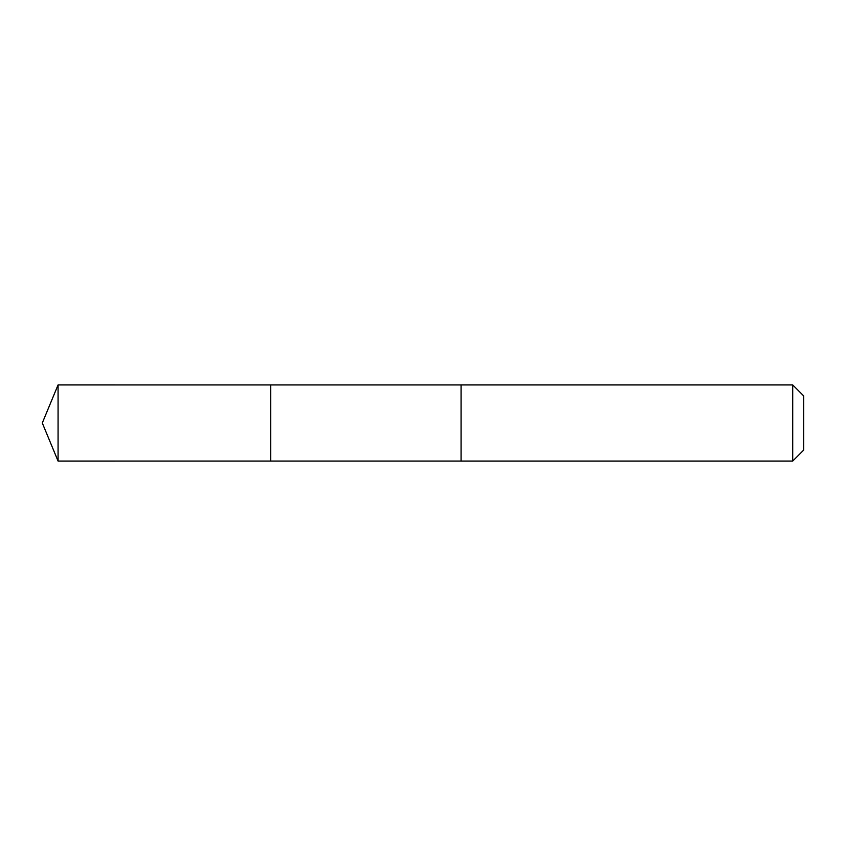 <?xml version="1.0" encoding="UTF-8"?>
<svg xmlns="http://www.w3.org/2000/svg" width="846" height="846" viewBox="0 0 846 846"><rect width="100%" height="100%" fill="white"/><g stroke="black" fill="none" stroke-linecap="round" stroke-linejoin="round"><path stroke-width="1.27" d="M270.72 410.659L270.72 384.941L58.067 384.93L58.067 461.07L270.72 461.059L270.72 384.941L461.07 384.941L461.07 461.059L270.72 461.059L270.72 410.659M461.07 384.93L461.07 461.07L792.713 461.07L792.713 384.93L461.07 384.93M792.713 384.93L803.7 395.917L803.7 450.083L792.713 461.07M270.72 461.059L58.067 461.07L42.3 423L58.067 461.07M42.3 423L58.067 384.93"/></g></svg>
